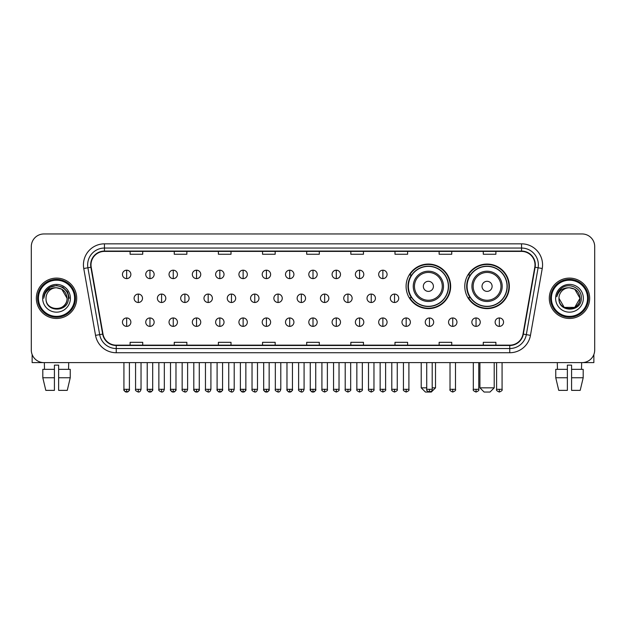 <?xml version="1.0" encoding="UTF-8"?>
<svg xmlns="http://www.w3.org/2000/svg" width="626" height="626" viewBox="0 0 626 626"><rect width="100%" height="100%" fill="white"/><g stroke="black" fill="none" stroke-linecap="round" stroke-linejoin="round"><path stroke-width="0.94" d="M464.782 286.34A22.286 22.286 0 0 0 487.067 308.626A22.286 22.286 0 0 0 509.353 286.34A22.286 22.286 0 0 0 487.067 264.062A22.286 22.286 0 0 0 464.782 286.34M406.086 286.34A22.286 22.286 0 0 0 428.372 308.626A22.286 22.286 0 0 0 450.657 286.34A22.286 22.286 0 0 0 428.372 264.062A22.286 22.286 0 0 0 406.086 286.34M411.431 297.694A20.392 20.392 0 0 1 411.431 274.994M470.126 297.694A20.392 20.392 0 0 1 470.126 274.994M31.3 246.566L31.3 349.997A12.614 12.614 0 0 0 43.914 362.61L582.086 362.61A12.614 12.614 0 0 0 594.7 349.997L594.7 246.566A12.614 12.614 0 0 0 582.086 233.96L43.914 233.96A12.614 12.614 0 0 0 31.3 246.566L31.3 349.997M36.347 298.281A20.181 20.181 0 0 0 56.528 318.47A20.181 20.181 0 0 0 76.708 298.281A20.181 20.181 0 0 0 56.528 278.1A20.181 20.181 0 0 0 36.347 298.281A20.181 20.181 0 0 0 56.528 318.47A20.181 20.181 0 0 0 76.708 298.281A20.181 20.181 0 0 0 56.528 278.1A20.181 20.181 0 0 0 36.347 298.281M549.292 298.281A20.181 20.181 0 0 0 569.472 318.47A20.181 20.181 0 0 0 589.653 298.281A20.181 20.181 0 0 0 569.472 278.1A20.181 20.181 0 0 0 549.292 298.281A20.181 20.181 0 0 0 569.472 318.47A20.181 20.181 0 0 0 589.653 298.281A20.181 20.181 0 0 0 569.472 278.1A20.181 20.181 0 0 0 549.292 298.281M91.005 264.861A13.451 13.451 0 0 1 104.456 251.402L521.544 251.402A13.451 13.451 0 0 1 534.792 267.192L523.007 334.049A13.451 13.451 0 0 1 509.752 345.161L116.248 345.161A13.451 13.451 0 0 1 102.993 334.049L91.208 267.192A13.451 13.451 0 0 1 91.005 264.861M90.668 264.861A13.788 13.788 0 0 0 90.88 267.255L102.664 334.104A13.788 13.788 0 0 0 116.248 345.497L509.752 345.497A13.788 13.788 0 0 0 523.336 334.104L535.12 267.255A13.788 13.788 0 0 0 521.544 251.065L104.456 251.065A13.788 13.788 0 0 0 90.668 264.861M83.759 268.507A21.026 21.026 0 0 1 104.456 243.835L521.544 243.835A21.026 21.026 0 0 1 542.241 268.507L530.457 335.364A21.026 21.026 0 0 1 509.752 352.735L116.248 352.735A21.026 21.026 0 0 1 95.543 335.364L83.759 268.507L87.898 267.779A16.816 16.816 0 0 1 104.456 248.045L521.544 248.045A16.816 16.816 0 0 1 538.102 267.779L526.317 334.628A16.816 16.816 0 0 1 509.752 348.525L116.248 348.525A16.816 16.816 0 0 1 99.683 334.628L87.898 267.779A16.816 16.816 0 0 1 87.64 264.861M582.086 233.96L43.914 233.96M43.914 362.61L582.086 362.61M594.7 349.997L594.7 246.566M523.336 334.104L526.317 334.628L538.102 267.779L542.241 268.507M306.693 251.402L306.693 254.25L319.307 254.25L319.307 251.402M262.544 251.402L262.544 254.25L275.158 254.25L275.158 251.402M218.396 251.402L218.396 254.25L231.01 254.25L231.01 251.402M174.255 251.402L174.255 254.25L186.869 254.25L186.869 251.402M130.106 251.402L130.106 254.25L142.72 254.25L142.72 251.402M350.842 251.402L350.842 254.25L363.456 254.25L363.456 251.402M394.99 251.402L394.99 254.25L407.604 254.25L407.604 251.402M439.131 251.402L439.131 254.25L451.745 254.25L451.745 251.402M483.28 251.402L483.28 254.25L495.894 254.25L495.894 251.402M319.307 345.161L319.307 342.32L306.693 342.32L306.693 345.161M275.158 345.161L275.158 342.32L262.544 342.32L262.544 345.161M231.01 345.161L231.01 342.32L218.396 342.32L218.396 345.161M186.869 345.161L186.869 342.32L174.255 342.32L174.255 345.161M142.72 345.161L142.72 342.32L130.106 342.32L130.106 345.161M363.456 345.161L363.456 342.32L350.842 342.32L350.842 345.161M407.604 345.161L407.604 342.32L394.99 342.32L394.99 345.161M451.745 345.161L451.745 342.32L439.131 342.32L439.131 345.161M495.894 345.161L495.894 342.32L483.28 342.32L483.28 345.161M32.137 354.527L32.137 362.61L80.91 362.61M42.811 369.34L42.811 377.752L45.8 390.366L42.811 377.752L42.811 369.34L54.423 369.34L54.423 365.138L58.633 365.138L58.633 369.34L70.245 369.34L70.245 377.752L67.256 390.366L70.245 377.752L58.633 377.752L58.633 369.34L58.633 390.366L67.256 390.366M68.719 362.61L68.539 369.34M54.423 369.34L54.423 390.366L45.8 390.366M42.811 377.752L54.423 377.752M44.336 362.61L44.516 369.34M74.604 298.281A18.076 18.076 0 0 0 56.528 280.205A18.076 18.076 0 0 0 38.444 298.281A18.076 18.076 0 0 0 56.528 316.365A18.076 18.076 0 0 0 74.604 298.281M75.449 298.281A18.921 18.921 0 0 0 56.528 279.36A18.921 18.921 0 0 0 37.607 298.281A18.921 18.921 0 0 0 56.528 317.202A18.921 18.921 0 0 0 75.449 298.281M67.037 298.281C66.411 291.896 62.913 288.398 56.528 287.772L61.786 289.181L67.037 298.281L61.786 289.181L56.528 287.772L61.786 289.181L67.037 298.281L61.786 289.181L56.528 287.772L61.786 289.181L67.037 298.281L61.786 289.181L56.528 287.772L61.786 289.181L67.037 298.281C67.678 311.842 45.369 311.842 46.019 298.281C45.08 312.875 68.86 312.546 68.367 298.281C69.15 288.273 56.027 281.911 48.468 288.359C45.831 290.558 44.289 293.359 43.836 296.755C45.815 290.495 50.049 287.498 56.528 287.772L61.786 289.181L67.037 298.281C67.678 311.842 45.369 311.842 46.019 298.281C45.369 311.842 67.678 311.842 67.037 298.281C67.678 311.842 45.369 311.842 46.019 298.281C45.369 311.842 67.678 311.842 67.037 298.281C67.678 311.842 45.369 311.842 46.019 298.281C45.369 311.842 67.678 311.842 67.037 298.281C67.678 311.842 45.369 311.842 46.019 298.281C45.369 311.842 67.678 311.842 67.037 298.281C67.678 311.842 45.369 311.842 46.019 298.281C45.369 311.842 67.678 311.842 67.037 298.281C67.678 311.842 45.369 311.842 46.019 298.281C45.369 311.842 67.678 311.842 67.037 298.281C67.678 311.842 45.369 311.842 46.019 298.281A10.509 10.509 0 0 1 56.528 287.772L61.786 289.181L67.037 298.281C67.459 306.443 56.966 311.865 50.565 306.943M42.654 298.281A13.874 13.874 0 0 0 56.528 312.163A13.874 13.874 0 0 0 70.402 298.281A13.874 13.874 0 0 0 56.528 284.407A13.874 13.874 0 0 0 42.654 298.281M48.46 288.359L45.362 292.045M45.275 292.209L50.135 287.209L56.528 285.495L62.921 287.209L67.6 291.888L69.314 298.281L67.6 291.888L62.921 287.209L56.528 285.495L50.135 287.209L45.455 291.888L43.742 298.281M45.174 292.405L45.448 291.896L45.174 292.405M432.198 387.838L435.516 387.838L431.314 392.04L425.43 392.04L421.22 387.838L426.729 387.838M433.419 286.34A5.047 5.047 0 0 0 428.372 281.301A5.047 5.047 0 0 0 423.325 286.34A5.047 5.047 0 0 0 428.372 291.387A5.047 5.047 0 0 0 433.419 286.34M443.505 286.34A15.134 15.134 0 0 0 428.372 271.207A15.134 15.134 0 0 0 413.238 286.34A15.134 15.134 0 0 0 428.372 301.482A15.134 15.134 0 0 0 443.505 286.34A15.134 15.134 0 0 1 428.372 301.482A15.134 15.134 0 0 1 413.238 286.34M448.341 286.34A19.969 19.969 0 0 0 428.372 266.371A19.969 19.969 0 0 0 408.402 286.34A19.969 19.969 0 0 0 428.372 306.317A19.969 19.969 0 0 0 448.341 286.34M450.235 286.34A21.863 21.863 0 0 1 409.686 297.694L411.712 297.694A20.157 20.157 0 0 0 441.706 301.458A20.157 20.157 0 0 0 441.706 271.23A20.157 20.157 0 0 0 411.712 274.994L409.686 274.994A21.863 21.863 0 0 1 450.235 286.34M490.009 392.04L484.125 392.04L479.915 387.838L494.211 387.838L490.009 392.04M492.114 286.34A5.047 5.047 0 0 0 487.067 281.301A5.047 5.047 0 0 0 482.02 286.34A5.047 5.047 0 0 0 487.067 291.387A5.047 5.047 0 0 0 492.114 286.34M502.201 286.34A15.134 15.134 0 0 0 487.067 271.207A15.134 15.134 0 0 0 471.926 286.34A15.134 15.134 0 0 0 487.067 301.482A15.134 15.134 0 0 0 502.201 286.34A15.134 15.134 0 0 1 487.067 301.482A15.134 15.134 0 0 1 471.926 286.34M507.037 286.34A19.969 19.969 0 0 0 487.067 266.371A19.969 19.969 0 0 0 467.098 286.34A19.969 19.969 0 0 0 487.067 306.317A19.969 19.969 0 0 0 507.037 286.34M508.93 286.34A21.863 21.863 0 0 1 468.381 297.694L470.408 297.694A20.157 20.157 0 0 0 500.401 301.458A20.157 20.157 0 0 0 500.401 271.23A20.157 20.157 0 0 0 470.408 274.994L468.381 274.994A21.863 21.863 0 0 1 508.93 286.34M126.655 270.197A4.202 4.202 0 0 0 122.453 274.399A4.202 4.202 0 0 0 126.655 278.609A4.202 4.202 0 0 0 130.865 274.399A4.202 4.202 0 0 0 126.655 270.197L126.655 278.609A4.202 4.202 0 0 0 130.865 274.399A4.202 4.202 0 0 0 126.655 270.197M149.95 270.197A4.202 4.202 0 0 0 145.748 274.399A4.202 4.202 0 0 0 149.95 278.609A4.202 4.202 0 0 0 154.153 274.399A4.202 4.202 0 0 0 149.95 270.197L149.95 278.609A4.202 4.202 0 0 0 154.153 274.399A4.202 4.202 0 0 0 149.95 270.197M173.245 270.197A4.202 4.202 0 0 0 169.036 274.399A4.202 4.202 0 0 0 173.245 278.609A4.202 4.202 0 0 0 177.448 274.399A4.202 4.202 0 0 0 173.245 270.197L173.245 278.609A4.202 4.202 0 0 0 177.448 274.399A4.202 4.202 0 0 0 173.245 270.197M196.533 270.197A4.202 4.202 0 0 0 192.331 274.399A4.202 4.202 0 0 0 196.533 278.609A4.202 4.202 0 0 0 200.743 274.399A4.202 4.202 0 0 0 196.533 270.197L196.533 278.609A4.202 4.202 0 0 0 200.743 274.399A4.202 4.202 0 0 0 196.533 270.197M219.828 270.197A4.202 4.202 0 0 0 215.626 274.399A4.202 4.202 0 0 0 219.828 278.609A4.202 4.202 0 0 0 224.03 274.399A4.202 4.202 0 0 0 219.828 270.197L219.828 278.609A4.202 4.202 0 0 0 224.03 274.399A4.202 4.202 0 0 0 219.828 270.197M243.123 270.197A4.202 4.202 0 0 0 238.921 274.399A4.202 4.202 0 0 0 243.123 278.609A4.202 4.202 0 0 0 247.325 274.399A4.202 4.202 0 0 0 243.123 270.197L243.123 278.609A4.202 4.202 0 0 0 247.325 274.399A4.202 4.202 0 0 0 243.123 270.197M266.418 270.197A4.202 4.202 0 0 0 262.208 274.399A4.202 4.202 0 0 0 266.418 278.609A4.202 4.202 0 0 0 270.62 274.399A4.202 4.202 0 0 0 266.418 270.197L266.418 278.609A4.202 4.202 0 0 0 270.62 274.399A4.202 4.202 0 0 0 266.418 270.197M289.705 270.197A4.202 4.202 0 0 0 285.503 274.399A4.202 4.202 0 0 0 289.705 278.609A4.202 4.202 0 0 0 293.915 274.399A4.202 4.202 0 0 0 289.705 270.197L289.705 278.609A4.202 4.202 0 0 0 293.915 274.399A4.202 4.202 0 0 0 289.705 270.197M313 270.197A4.202 4.202 0 0 0 308.798 274.399A4.202 4.202 0 0 0 313 278.609A4.202 4.202 0 0 0 317.202 274.399A4.202 4.202 0 0 0 313 270.197L313 278.609A4.202 4.202 0 0 0 317.202 274.399A4.202 4.202 0 0 0 313 270.197M336.295 270.197A4.202 4.202 0 0 0 332.085 274.399A4.202 4.202 0 0 0 336.295 278.609A4.202 4.202 0 0 0 340.497 274.399A4.202 4.202 0 0 0 336.295 270.197L336.295 278.609A4.202 4.202 0 0 0 340.497 274.399A4.202 4.202 0 0 0 336.295 270.197M359.582 270.197A4.202 4.202 0 0 0 355.38 274.399A4.202 4.202 0 0 0 359.582 278.609A4.202 4.202 0 0 0 363.792 274.399A4.202 4.202 0 0 0 359.582 270.197L359.582 278.609A4.202 4.202 0 0 0 363.792 274.399A4.202 4.202 0 0 0 359.582 270.197M382.877 270.197A4.202 4.202 0 0 0 378.675 274.399A4.202 4.202 0 0 0 382.877 278.609A4.202 4.202 0 0 0 387.079 274.399A4.202 4.202 0 0 0 382.877 270.197L382.877 278.609A4.202 4.202 0 0 0 387.079 274.399A4.202 4.202 0 0 0 382.877 270.197M138.307 294.079A4.202 4.202 0 0 0 134.097 298.281A4.202 4.202 0 0 0 138.307 302.491A4.202 4.202 0 0 0 142.509 298.281A4.202 4.202 0 0 0 138.307 294.079L138.307 302.491A4.202 4.202 0 0 0 142.509 298.281A4.202 4.202 0 0 0 138.307 294.079M161.594 294.079A4.202 4.202 0 0 0 157.392 298.281A4.202 4.202 0 0 0 161.594 302.491A4.202 4.202 0 0 0 165.804 298.281A4.202 4.202 0 0 0 161.594 294.079L161.594 302.491A4.202 4.202 0 0 0 165.804 298.281A4.202 4.202 0 0 0 161.594 294.079M184.889 294.079A4.202 4.202 0 0 0 180.687 298.281A4.202 4.202 0 0 0 184.889 302.491A4.202 4.202 0 0 0 189.091 298.281A4.202 4.202 0 0 0 184.889 294.079L184.889 302.491A4.202 4.202 0 0 0 189.091 298.281A4.202 4.202 0 0 0 184.889 294.079M208.184 294.079A4.202 4.202 0 0 0 203.974 298.281A4.202 4.202 0 0 0 208.184 302.491A4.202 4.202 0 0 0 212.386 298.281A4.202 4.202 0 0 0 208.184 294.079L208.184 302.491A4.202 4.202 0 0 0 212.386 298.281A4.202 4.202 0 0 0 208.184 294.079M231.471 294.079A4.202 4.202 0 0 0 227.269 298.281A4.202 4.202 0 0 0 231.471 302.491A4.202 4.202 0 0 0 235.681 298.281A4.202 4.202 0 0 0 231.471 294.079L231.471 302.491A4.202 4.202 0 0 0 235.681 298.281A4.202 4.202 0 0 0 231.471 294.079M254.766 294.079A4.202 4.202 0 0 0 250.564 298.281A4.202 4.202 0 0 0 254.766 302.491A4.202 4.202 0 0 0 258.976 298.281A4.202 4.202 0 0 0 254.766 294.079L254.766 302.491A4.202 4.202 0 0 0 258.976 298.281A4.202 4.202 0 0 0 254.766 294.079M278.061 294.079A4.202 4.202 0 0 0 273.859 298.281A4.202 4.202 0 0 0 278.061 302.491A4.202 4.202 0 0 0 282.263 298.281A4.202 4.202 0 0 0 278.061 294.079L278.061 302.491A4.202 4.202 0 0 0 282.263 298.281A4.202 4.202 0 0 0 278.061 294.079M301.356 294.079A4.202 4.202 0 0 0 297.147 298.281A4.202 4.202 0 0 0 301.356 302.491A4.202 4.202 0 0 0 305.558 298.281A4.202 4.202 0 0 0 301.356 294.079L301.356 302.491A4.202 4.202 0 0 0 305.558 298.281A4.202 4.202 0 0 0 301.356 294.079M324.644 294.079A4.202 4.202 0 0 0 320.442 298.281A4.202 4.202 0 0 0 324.644 302.491A4.202 4.202 0 0 0 328.853 298.281A4.202 4.202 0 0 0 324.644 294.079L324.644 302.491A4.202 4.202 0 0 0 328.853 298.281A4.202 4.202 0 0 0 324.644 294.079M347.939 294.079A4.202 4.202 0 0 0 343.737 298.281A4.202 4.202 0 0 0 347.939 302.491A4.202 4.202 0 0 0 352.141 298.281A4.202 4.202 0 0 0 347.939 294.079L347.939 302.491A4.202 4.202 0 0 0 352.141 298.281A4.202 4.202 0 0 0 347.939 294.079M371.234 294.079A4.202 4.202 0 0 0 367.024 298.281A4.202 4.202 0 0 0 371.234 302.491A4.202 4.202 0 0 0 375.436 298.281A4.202 4.202 0 0 0 371.234 294.079L371.234 302.491A4.202 4.202 0 0 0 375.436 298.281A4.202 4.202 0 0 0 371.234 294.079M394.529 294.079A4.202 4.202 0 0 0 390.319 298.281A4.202 4.202 0 0 0 394.529 302.491A4.202 4.202 0 0 0 398.731 298.281A4.202 4.202 0 0 0 394.529 294.079L394.529 302.491A4.202 4.202 0 0 0 398.731 298.281A4.202 4.202 0 0 0 394.529 294.079M126.655 317.961A4.202 4.202 0 0 0 122.453 322.163A4.202 4.202 0 0 0 126.655 326.373A4.202 4.202 0 0 0 130.865 322.163A4.202 4.202 0 0 0 126.655 317.961L126.655 326.373A4.202 4.202 0 0 0 130.865 322.163A4.202 4.202 0 0 0 126.655 317.961M149.95 317.961A4.202 4.202 0 0 0 145.748 322.163A4.202 4.202 0 0 0 149.95 326.373A4.202 4.202 0 0 0 154.153 322.163A4.202 4.202 0 0 0 149.95 317.961L149.95 326.373A4.202 4.202 0 0 0 154.153 322.163A4.202 4.202 0 0 0 149.95 317.961M173.245 317.961A4.202 4.202 0 0 0 169.036 322.163A4.202 4.202 0 0 0 173.245 326.373A4.202 4.202 0 0 0 177.448 322.163A4.202 4.202 0 0 0 173.245 317.961L173.245 326.373A4.202 4.202 0 0 0 177.448 322.163A4.202 4.202 0 0 0 173.245 317.961M196.533 317.961A4.202 4.202 0 0 0 192.331 322.163A4.202 4.202 0 0 0 196.533 326.373A4.202 4.202 0 0 0 200.743 322.163A4.202 4.202 0 0 0 196.533 317.961L196.533 326.373A4.202 4.202 0 0 0 200.743 322.163A4.202 4.202 0 0 0 196.533 317.961M219.828 317.961A4.202 4.202 0 0 0 215.626 322.163A4.202 4.202 0 0 0 219.828 326.373A4.202 4.202 0 0 0 224.03 322.163A4.202 4.202 0 0 0 219.828 317.961L219.828 326.373A4.202 4.202 0 0 0 224.03 322.163A4.202 4.202 0 0 0 219.828 317.961M243.123 317.961A4.202 4.202 0 0 0 238.921 322.163A4.202 4.202 0 0 0 243.123 326.373A4.202 4.202 0 0 0 247.325 322.163A4.202 4.202 0 0 0 243.123 317.961L243.123 326.373A4.202 4.202 0 0 0 247.325 322.163A4.202 4.202 0 0 0 243.123 317.961M266.418 317.961A4.202 4.202 0 0 0 262.208 322.163A4.202 4.202 0 0 0 266.418 326.373A4.202 4.202 0 0 0 270.62 322.163A4.202 4.202 0 0 0 266.418 317.961L266.418 326.373A4.202 4.202 0 0 0 270.62 322.163A4.202 4.202 0 0 0 266.418 317.961M289.705 317.961A4.202 4.202 0 0 0 285.503 322.163A4.202 4.202 0 0 0 289.705 326.373A4.202 4.202 0 0 0 293.915 322.163A4.202 4.202 0 0 0 289.705 317.961L289.705 326.373A4.202 4.202 0 0 0 293.915 322.163A4.202 4.202 0 0 0 289.705 317.961M313 317.961A4.202 4.202 0 0 0 308.798 322.163A4.202 4.202 0 0 0 313 326.373A4.202 4.202 0 0 0 317.202 322.163A4.202 4.202 0 0 0 313 317.961L313 326.373A4.202 4.202 0 0 0 317.202 322.163A4.202 4.202 0 0 0 313 317.961M336.295 317.961A4.202 4.202 0 0 0 332.085 322.163A4.202 4.202 0 0 0 336.295 326.373A4.202 4.202 0 0 0 340.497 322.163A4.202 4.202 0 0 0 336.295 317.961L336.295 326.373A4.202 4.202 0 0 0 340.497 322.163A4.202 4.202 0 0 0 336.295 317.961M359.582 317.961A4.202 4.202 0 0 0 355.38 322.163A4.202 4.202 0 0 0 359.582 326.373A4.202 4.202 0 0 0 363.792 322.163A4.202 4.202 0 0 0 359.582 317.961L359.582 326.373A4.202 4.202 0 0 0 363.792 322.163A4.202 4.202 0 0 0 359.582 317.961M382.877 317.961A4.202 4.202 0 0 0 378.675 322.163A4.202 4.202 0 0 0 382.877 326.373A4.202 4.202 0 0 0 387.079 322.163A4.202 4.202 0 0 0 382.877 317.961L382.877 326.373A4.202 4.202 0 0 0 387.079 322.163A4.202 4.202 0 0 0 382.877 317.961M406.172 317.961A4.202 4.202 0 0 0 401.97 322.163A4.202 4.202 0 0 0 406.172 326.373A4.202 4.202 0 0 0 410.374 322.163A4.202 4.202 0 0 0 406.172 317.961L406.172 326.373A4.202 4.202 0 0 0 410.374 322.163A4.202 4.202 0 0 0 406.172 317.961M429.467 317.961A4.202 4.202 0 0 0 425.257 322.163A4.202 4.202 0 0 0 429.467 326.373A4.202 4.202 0 0 0 433.669 322.163A4.202 4.202 0 0 0 429.467 317.961L429.467 326.373A4.202 4.202 0 0 0 433.669 322.163A4.202 4.202 0 0 0 429.467 317.961M452.755 317.961A4.202 4.202 0 0 0 448.552 322.163A4.202 4.202 0 0 0 452.755 326.373A4.202 4.202 0 0 0 456.964 322.163A4.202 4.202 0 0 0 452.755 317.961L452.755 326.373A4.202 4.202 0 0 0 456.964 322.163A4.202 4.202 0 0 0 452.755 317.961M476.05 317.961A4.202 4.202 0 0 0 471.847 322.163A4.202 4.202 0 0 0 476.05 326.373A4.202 4.202 0 0 0 480.252 322.163A4.202 4.202 0 0 0 476.05 317.961L476.05 326.373A4.202 4.202 0 0 0 480.252 322.163A4.202 4.202 0 0 0 476.05 317.961M499.345 317.961A4.202 4.202 0 0 0 495.135 322.163A4.202 4.202 0 0 0 499.345 326.373A4.202 4.202 0 0 0 503.547 322.163A4.202 4.202 0 0 0 499.345 317.961L499.345 326.373A4.202 4.202 0 0 0 503.547 322.163A4.202 4.202 0 0 0 499.345 317.961M593.863 354.527L593.863 362.61L545.09 362.61M555.755 369.34L555.755 377.752L558.744 390.366L555.755 377.752L555.755 369.34L567.367 369.34L567.367 365.138L571.577 365.138L571.577 369.34L583.189 369.34L583.189 377.752L580.2 390.366L583.189 377.752L571.577 377.752L571.577 369.34M581.664 362.61L581.484 369.34M567.367 369.34L567.367 390.366L558.744 390.366M555.755 377.752L567.367 377.752M580.2 390.366L571.577 390.366L571.577 377.752M557.281 362.61L557.461 369.34M587.556 298.281A18.076 18.076 0 0 0 569.472 280.205A18.076 18.076 0 0 0 551.396 298.281A18.076 18.076 0 0 0 569.472 316.365A18.076 18.076 0 0 0 587.556 298.281M588.393 298.281A18.921 18.921 0 0 0 569.472 279.36A18.921 18.921 0 0 0 550.551 298.281A18.921 18.921 0 0 0 569.472 317.202A18.921 18.921 0 0 0 588.393 298.281M574.731 307.389L564.214 307.389L558.963 298.281A10.509 10.509 0 0 1 569.472 287.772L574.731 289.181L579.981 298.281L574.731 289.181L569.472 287.772L574.731 289.181L579.981 298.281L574.731 289.181L569.472 287.772L574.731 289.181L569.472 287.772L574.731 289.181L579.981 298.281C580.631 311.842 558.322 311.842 558.963 298.281C558.024 312.875 581.804 312.546 581.311 298.281C582.094 288.273 568.971 281.911 561.412 288.359C558.775 290.558 557.234 293.359 556.78 296.755C558.76 290.495 562.993 287.498 569.472 287.772L574.731 289.181L579.981 298.281C580.631 311.842 558.322 311.842 558.963 298.281C558.322 311.842 580.631 311.842 579.981 298.281L574.731 307.389L564.214 307.389M569.472 287.772C575.857 288.398 579.363 291.896 579.981 298.281C580.631 311.842 558.322 311.842 558.963 298.281C558.322 311.842 580.631 311.842 579.981 298.281C580.631 311.842 558.322 311.842 558.963 298.281C558.322 311.842 580.631 311.842 579.981 298.281C580.631 311.842 558.322 311.842 558.963 298.281M555.598 298.281A13.874 13.874 0 0 0 569.472 312.163A13.874 13.874 0 0 0 583.346 298.281A13.874 13.874 0 0 0 569.472 284.407A13.874 13.874 0 0 0 555.598 298.281M579.981 298.281C580.404 306.443 569.91 311.865 563.51 306.943M561.412 288.359L558.314 292.045M558.118 292.405L558.4 291.896L558.118 292.405M521.544 243.835L521.544 251.065M87.898 267.779L90.88 267.255M116.248 352.735L116.248 345.497M509.752 345.497L509.752 352.735M95.543 335.364L102.664 334.104M535.12 267.255L538.102 267.779M104.456 243.835L104.456 251.065M526.317 334.628L530.457 335.364M442.277 286.34A13.905 13.905 0 0 0 428.372 272.435A13.905 13.905 0 0 0 414.467 286.34A13.905 13.905 0 0 0 428.372 300.245A13.905 13.905 0 0 0 442.277 286.34M500.972 286.34A13.905 13.905 0 0 0 487.067 272.435A13.905 13.905 0 0 0 473.162 286.34A13.905 13.905 0 0 0 487.067 300.245A13.905 13.905 0 0 0 500.972 286.34M138.307 389.309L135.568 389.309C135.02 390.186 135.928 391.094 138.307 392.04L138.307 389.309L141.038 389.309L141.038 362.61M161.594 389.309L158.863 389.309C158.308 390.186 159.223 391.094 161.594 392.04L161.594 389.309L164.333 389.309L164.333 362.61M184.889 389.309L182.158 389.309C181.603 390.186 182.51 391.094 184.889 392.04L184.889 389.309L187.62 389.309L187.62 362.61M208.184 389.309L205.453 389.309C204.898 390.186 205.805 391.094 208.184 392.04L208.184 389.309L210.915 389.309L210.915 362.61M231.471 389.309L228.74 389.309C228.185 390.186 229.1 391.094 231.471 392.04L231.471 389.309L234.21 389.309L234.21 362.61M254.766 389.309L252.035 389.309C251.48 390.186 252.395 391.094 254.766 392.04L254.766 389.309L257.497 389.309L257.497 362.61M278.061 389.309L275.33 389.309C274.775 390.186 275.683 391.094 278.061 392.04L278.061 389.309L280.792 389.309L280.792 362.61M301.356 389.309L298.618 389.309C298.07 390.186 298.978 391.094 301.356 392.04L301.356 389.309L304.087 389.309L304.087 362.61M324.644 389.309L321.913 389.309C321.357 390.186 322.273 391.094 324.644 392.04L324.644 389.309L327.382 389.309L327.382 362.61M347.939 389.309L345.208 389.309C344.652 390.186 345.56 391.094 347.939 392.04L347.939 389.309L350.67 389.309L350.67 362.61M371.234 389.309L368.503 389.309C367.947 390.186 368.855 391.094 371.234 392.04L371.234 389.309L373.965 389.309L373.965 362.61M394.529 389.309L391.79 389.309C391.234 390.186 392.15 391.094 394.529 392.04L394.529 389.309L397.26 389.309L397.26 362.61M126.655 389.309L123.925 389.309C123.369 390.186 124.284 391.094 126.655 392.04L126.655 389.309L129.394 389.309C129.942 390.186 129.034 391.094 126.655 392.04C125.31 392.173 124.402 391.258 123.925 389.309L123.925 362.61M149.95 389.309L147.22 389.309C146.664 390.186 147.572 391.094 149.95 392.04L149.95 389.309L152.681 389.309C153.237 390.186 152.329 391.094 149.95 392.04C148.605 392.173 147.697 391.258 147.22 389.309L147.22 362.61M173.245 389.309L170.507 389.309C169.959 390.186 170.867 391.094 173.245 392.04L173.245 389.309L175.976 389.309C176.532 390.186 175.616 391.094 173.245 392.04C171.9 392.173 170.984 391.258 170.507 389.309L170.507 362.61M196.533 389.309L193.802 389.309C193.246 390.186 194.162 391.094 196.533 392.04L196.533 389.309L199.271 389.309C199.827 390.186 198.911 391.094 196.533 392.04C195.195 392.173 194.279 391.258 193.802 389.309L193.802 362.61L193.802 389.309M219.828 389.309L217.097 389.309C216.541 390.186 217.449 391.094 219.828 392.04L219.828 389.309L222.559 389.309C223.114 390.186 222.207 391.094 219.828 392.04C218.482 392.173 217.574 391.258 217.097 389.309L217.097 362.61M243.123 389.309L240.392 389.309C239.836 390.186 240.744 391.094 243.123 392.04L243.123 389.309L245.854 389.309C246.409 390.186 245.502 391.094 243.123 392.04C241.777 392.173 240.869 391.258 240.392 389.309L240.392 362.61M266.418 389.309L263.679 389.309C263.123 390.186 264.039 391.094 266.418 392.04L266.418 389.309L269.149 389.309C269.704 390.186 268.789 391.094 266.418 392.04C265.072 392.173 264.156 391.258 263.679 389.309L263.679 362.61M289.705 389.309L286.974 389.309C286.418 390.186 287.334 391.094 289.705 392.04L289.705 389.309L292.444 389.309C292.991 390.186 292.084 391.094 289.705 392.04C288.359 392.173 287.451 391.258 286.974 389.309L286.974 362.61M313 389.309L310.269 389.309C309.714 390.186 310.621 391.094 313 392.04L313 389.309L315.731 389.309C316.286 390.186 315.379 391.094 313 392.04C311.654 392.173 310.746 391.258 310.269 389.309L310.269 362.61M336.295 389.309L333.556 389.309C333.009 390.186 333.916 391.094 336.295 392.04L336.295 389.309L339.026 389.309L339.026 362.61L339.026 389.309C339.582 390.186 338.666 391.094 336.295 392.04M359.582 389.309L356.851 389.309L356.851 362.61L356.851 389.309C356.296 390.186 357.211 391.094 359.582 392.04L359.582 389.309L362.321 389.309L362.321 362.61M382.877 389.309L380.146 389.309C379.591 390.186 380.498 391.094 382.877 392.04L382.877 389.309L385.608 389.309L385.608 362.61M406.172 389.309L403.441 389.309C402.886 390.186 403.793 391.094 406.172 392.04L406.172 389.309L408.903 389.309L408.903 362.61M429.467 389.309L426.729 389.309C426.173 390.186 427.088 391.094 429.467 392.04L429.467 389.309L432.198 389.309L432.198 362.61M452.755 389.309L450.024 389.309C449.468 390.186 450.384 391.094 452.755 392.04L452.755 389.309L455.493 389.309L455.493 362.61M476.05 389.309L473.319 389.309C472.763 390.186 473.671 391.094 476.05 392.04L476.05 389.309L478.78 389.309L478.78 362.61M499.345 389.309L496.606 389.309C496.058 390.186 496.966 391.094 499.345 392.04L499.345 389.309L502.075 389.309L502.075 362.61M435.516 362.61L435.516 387.838M421.22 362.61L421.22 387.838M494.211 362.61L494.211 387.838M479.915 362.61L479.915 387.838M135.568 389.309L135.568 362.61M141.038 389.309C140.56 391.258 139.653 392.173 138.307 392.04M158.863 389.309L158.863 362.61M164.333 389.309C163.856 391.258 162.94 392.173 161.594 392.04M182.158 389.309L182.158 362.61M187.62 389.309C187.143 391.258 186.235 392.173 184.889 392.04M205.453 389.309L205.453 362.61M210.915 389.309C210.438 391.258 209.53 392.173 208.184 392.04M228.74 389.309L228.74 362.61M234.21 389.309C233.733 391.258 232.817 392.173 231.471 392.04M252.035 389.309L252.035 362.61M257.497 389.309C257.028 391.258 256.112 392.173 254.766 392.04M275.33 389.309L275.33 362.61M280.792 389.309C280.315 391.258 279.407 392.173 278.061 392.04M298.618 389.309L298.618 362.61M304.087 389.309C303.61 391.258 302.702 392.173 301.356 392.04M321.913 389.309L321.913 362.61M327.382 389.309C327.93 390.186 327.022 391.094 324.644 392.04M345.208 389.309L345.208 362.61M350.67 389.309C351.225 390.186 350.317 391.094 347.939 392.04M368.503 389.309L368.503 362.61M373.965 389.309C374.52 390.186 373.605 391.094 371.234 392.04M391.79 389.309L391.79 362.61M397.26 389.309C397.815 390.186 396.9 391.094 394.529 392.04M126.655 392.04C128.001 392.173 128.917 391.258 129.394 389.309L129.394 362.61M149.95 392.04C151.296 392.173 152.204 391.258 152.681 389.309L152.681 362.61M173.245 392.04C174.591 392.173 175.499 391.258 175.976 389.309L175.976 362.61M196.533 392.04C197.879 392.173 198.794 391.258 199.271 389.309L199.271 362.61M219.828 392.04C221.174 392.173 222.081 391.258 222.559 389.309L222.559 362.61M243.123 392.04C244.469 392.173 245.376 391.258 245.854 389.309L245.854 362.61M266.418 392.04C267.756 392.173 268.671 391.258 269.149 389.309L269.149 362.61M289.705 392.04C291.051 392.173 291.966 391.258 292.444 389.309L292.444 362.61M313 392.04C314.346 392.173 315.254 391.258 315.731 389.309L315.731 362.61M333.556 389.309L333.556 362.61M362.321 389.309C362.877 390.186 361.961 391.094 359.582 392.04M380.146 389.309L380.146 362.61M385.608 389.309C386.164 390.186 385.256 391.094 382.877 392.04M403.441 389.309L403.441 362.61M408.903 389.309C409.459 390.186 408.551 391.094 406.172 392.04M426.729 389.309L426.729 362.61M432.198 389.309C432.754 390.186 431.838 391.094 429.467 392.04M450.024 389.309L450.024 362.61M455.493 389.309C456.041 390.186 455.133 391.094 452.755 392.04M473.319 389.309L473.319 362.61M478.78 389.309C479.336 390.186 478.428 391.094 476.05 392.04M496.606 389.309L496.606 362.61M502.075 389.309C502.631 390.186 501.716 391.094 499.345 392.04"/></g></svg>
